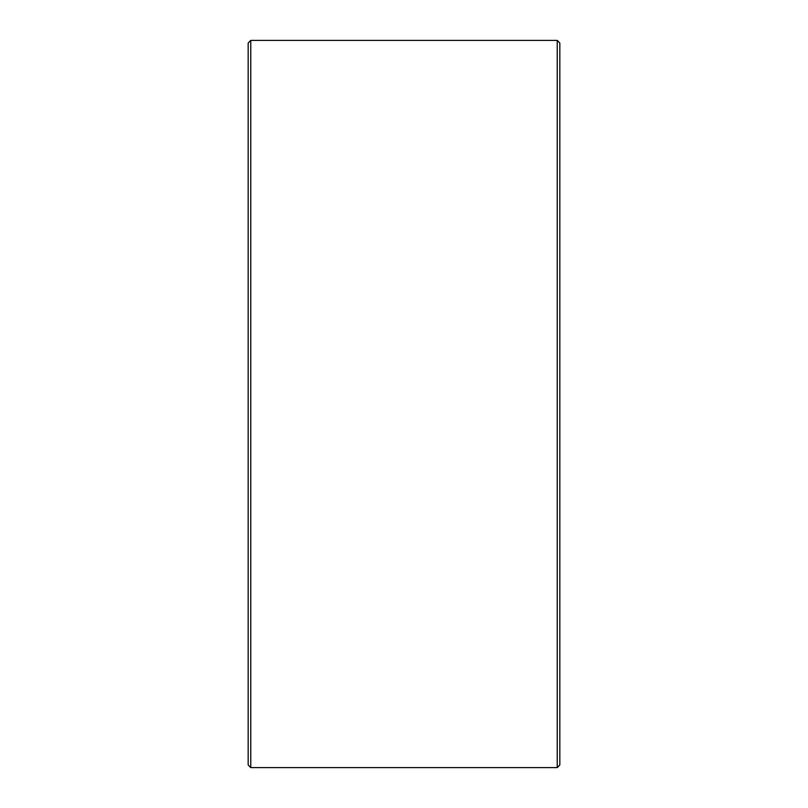 <?xml version="1.0" encoding="UTF-8"?>
<svg xmlns="http://www.w3.org/2000/svg" width="808" height="808" viewBox="0 0 808 808"><rect width="100%" height="100%" fill="white"/><g stroke="black" fill="none" stroke-linecap="round" stroke-linejoin="round"><path stroke-width="1.21" d="M559.833 42.996L559.833 765.004L557.227 767.6L557.227 40.4L559.833 42.996M250.773 767.6L248.167 765.004L248.167 42.996L250.773 40.4L250.773 767.6L557.227 767.6M250.773 40.4L557.227 40.4"/></g></svg>
